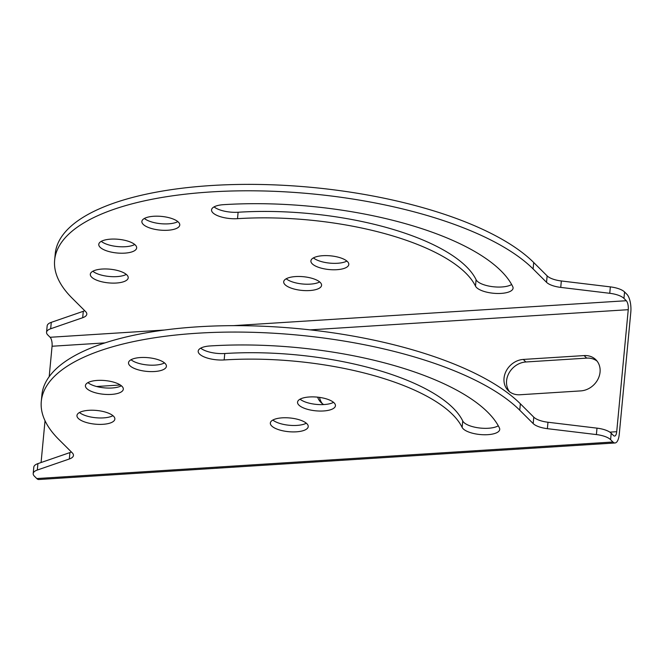 <?xml version="1.0" encoding="UTF-8"?>
<svg xmlns="http://www.w3.org/2000/svg" width="664" height="664" viewBox="0 0 664 664"><rect width="100%" height="100%" fill="white"/><g stroke="black" fill="none" stroke-linecap="round" stroke-linejoin="round"><path stroke-width="1" d="M49.194 376.671L52.066 346.243A6.922 2.59 86.4 0 0 50.115 337.279L47.766 334.938A17.297 6.258 5.4 0 1 46.555 332.291A17.297 6.258 5.4 0 1 50.671 328.763L82.685 317.716A17.297 6.258 -174.6 0 0 86.801 314.188A17.297 6.258 -174.6 0 0 85.581 311.549L72.16 298.178A249.1 90.155 5.4 0 1 54.647 260.114L55.253 253.698A249.1 90.155 5.4 0 1 260.612 184.484A249.1 90.155 5.4 0 1 533.715 262.521L547.136 275.884A17.297 6.258 -174.6 0 0 561.337 280.972L610.357 286.881A17.297 6.258 5.4 0 1 624.558 291.961L626.907 294.301A13.836 5.188 -93.6 0 1 630.8 312.238L619.263 434.248A13.836 5.188 -93.6 0 1 615.038 442.971A13.836 5.188 -93.6 0 1 612.947 442L610.598 439.659A17.297 6.258 -174.6 0 0 596.396 434.571L547.377 428.67A17.297 6.258 5.4 0 1 533.175 423.582L519.754 410.211A249.1 90.155 -174.6 0 0 246.643 332.174A249.1 90.155 -174.6 0 0 41.292 401.388A249.1 90.155 -174.6 0 0 58.805 439.452L72.227 452.823A17.297 6.258 5.4 0 1 73.447 455.462A17.297 6.258 5.4 0 1 69.33 458.99L37.317 470.037A17.297 6.258 -174.6 0 0 33.2 473.565A17.297 6.258 -174.6 0 0 34.42 476.212L36.769 478.553A13.836 5.188 86.4 0 0 38.852 479.516L615.038 442.971M319.542 397.396A19.032 16.243 -45.1 0 0 322.314 403.637M597.077 361.116A19.032 16.243 -45.1 0 0 586.677 358.12L525.863 361.98A19.032 16.243 -45.1 0 0 508.964 373.135A19.032 16.243 -45.1 0 0 509.562 391.76M298.883 405.082A19.032 6.889 5.4 0 1 297.547 402.176A19.032 6.889 5.4 0 1 313.234 396.889A19.032 6.889 5.4 0 1 334.1 402.849A19.032 6.889 5.4 0 1 335.436 405.762A19.032 6.889 5.4 0 1 319.749 411.049A19.032 6.889 5.4 0 1 298.883 405.082M129.853 365.648A19.032 6.889 5.4 0 1 128.517 362.743A19.032 6.889 5.4 0 1 144.204 357.456A19.032 6.889 5.4 0 1 165.07 363.416A19.032 6.889 5.4 0 1 166.407 366.32A19.032 6.889 5.4 0 1 150.72 371.608A19.032 6.889 5.4 0 1 129.853 365.648M86.752 388.531A19.032 6.889 5.4 0 1 85.415 385.626A19.032 6.889 5.4 0 1 101.102 380.339A19.032 6.889 5.4 0 1 121.968 386.299A19.032 6.889 5.4 0 1 123.305 389.204A19.032 6.889 5.4 0 1 107.618 394.491A19.032 6.889 5.4 0 1 86.752 388.531M78.302 418.428A19.032 6.889 5.4 0 1 76.966 415.515A19.032 6.889 5.4 0 1 92.653 410.227A19.032 6.889 5.4 0 1 113.519 416.195A19.032 6.889 5.4 0 1 114.855 419.1A19.032 6.889 5.4 0 1 99.168 424.387A19.032 6.889 5.4 0 1 78.302 418.428M271.676 425.948A19.032 6.889 5.4 0 1 270.339 423.043A19.032 6.889 5.4 0 1 286.026 417.756A19.032 6.889 5.4 0 1 306.884 423.715A19.032 6.889 5.4 0 1 308.221 426.62A19.032 6.889 5.4 0 1 292.534 431.907A19.032 6.889 5.4 0 1 271.676 425.948M499.419 427.956A19.032 6.889 5.4 0 1 499.718 429.467A19.032 6.889 5.4 0 1 482.18 434.688A19.032 6.889 5.4 0 1 462.136 427.4A176.441 63.86 -174.6 0 0 224.158 359.946A19.032 6.889 5.4 0 1 198.196 351.156A19.032 6.889 5.4 0 1 210.123 345.952A214.497 77.63 5.4 0 1 499.419 427.956M41.077 462.526L45.027 420.735M46.555 332.291L47.161 325.875A17.297 6.258 5.4 0 1 51.277 322.347L83.29 311.3A17.297 6.258 -174.6 0 0 84.735 310.702M144.378 218.464A19.032 6.889 -174.6 0 0 160.771 223.693A19.032 6.889 -174.6 0 0 177.861 221.627M101.277 241.347A19.032 6.889 -174.6 0 0 117.669 246.576A19.032 6.889 -174.6 0 0 134.759 244.51M92.827 271.244A19.032 6.889 -174.6 0 0 109.22 276.473A19.032 6.889 -174.6 0 0 126.301 274.406M313.416 257.898A19.032 6.889 -174.6 0 0 329.809 263.127A19.032 6.889 -174.6 0 0 346.89 261.068M286.201 278.764A19.032 6.889 -174.6 0 0 302.593 283.993A19.032 6.889 -174.6 0 0 319.674 281.934M214.065 206.877A19.032 6.889 -174.6 0 0 238.119 212.248A176.441 63.86 5.4 0 1 476.096 279.702A19.032 6.889 -174.6 0 0 492.016 286.599A19.032 6.889 -174.6 0 0 511.637 284.499M54.647 260.114A249.1 90.155 5.4 0 1 259.998 190.9A249.1 90.155 5.4 0 1 533.109 268.937L546.53 282.308A17.297 6.258 -174.6 0 0 560.731 287.396L609.751 293.297A17.297 6.258 5.4 0 1 623.952 298.385L626.301 300.726A6.922 2.59 -93.6 0 1 628.244 309.69L616.715 431.7A6.922 2.59 -93.6 0 1 614.598 436.065A6.922 2.59 -93.6 0 1 613.553 435.576L611.204 433.235A17.297 6.258 -174.6 0 0 597.002 428.147L547.983 422.246A17.297 6.258 5.4 0 1 533.781 417.158L520.36 403.787A249.1 90.155 -174.6 0 0 247.257 325.758A249.1 90.155 -174.6 0 0 41.898 394.972L41.292 401.388M71.38 451.976A17.297 6.258 5.4 0 1 69.936 452.574L37.923 463.613A17.297 6.258 -174.6 0 0 33.806 467.141L33.2 473.565M333.536 402.342A19.032 6.889 5.4 0 1 316.454 404.401A19.032 6.889 5.4 0 1 300.062 399.172M164.506 362.901A19.032 6.889 5.4 0 1 147.425 364.968A19.032 6.889 5.4 0 1 131.024 359.739M121.404 385.784A19.032 6.889 5.4 0 1 104.323 387.851A19.032 6.889 5.4 0 1 87.922 382.622M112.955 415.681A19.032 6.889 5.4 0 1 95.865 417.747A19.032 6.889 5.4 0 1 79.472 412.518M306.32 423.2A19.032 6.889 5.4 0 1 289.238 425.267A19.032 6.889 5.4 0 1 272.846 420.038M498.282 425.773A19.032 6.889 5.4 0 1 478.661 427.873A19.032 6.889 5.4 0 1 462.742 420.976A176.441 63.86 -174.6 0 0 224.764 353.522A19.032 6.889 5.4 0 1 200.711 348.152M317.616 397.155A19.032 16.243 -45.1 0 0 320.953 402.45A19.032 16.243 -45.1 0 0 323.7 404.567M120.325 384.995L96.579 386.506M519.97 394.756L580.784 390.897A19.032 16.243 -45.1 0 0 598.156 378.812A19.032 16.243 -45.1 0 0 595.882 359.755A19.032 16.243 -45.1 0 0 584.121 355.58L523.307 359.431A19.032 16.243 -45.1 0 0 505.935 371.516A19.032 16.243 -45.1 0 0 508.209 390.573A19.032 16.243 -45.1 0 0 519.97 394.756M143.208 224.374A19.032 6.889 -174.6 0 0 164.074 230.333A19.032 6.889 -174.6 0 0 179.761 225.046A19.032 6.889 -174.6 0 0 178.425 222.141A19.032 6.889 -174.6 0 0 157.559 216.182A19.032 6.889 -174.6 0 0 141.872 221.469A19.032 6.889 -174.6 0 0 143.208 224.374M100.106 247.257A19.032 6.889 -174.6 0 0 120.972 253.216A19.032 6.889 -174.6 0 0 136.66 247.929A19.032 6.889 -174.6 0 0 135.323 245.024A19.032 6.889 -174.6 0 0 114.457 239.065A19.032 6.889 -174.6 0 0 98.77 244.352A19.032 6.889 -174.6 0 0 100.106 247.257M91.657 277.154A19.032 6.889 -174.6 0 0 112.523 283.113A19.032 6.889 -174.6 0 0 128.21 277.826A19.032 6.889 -174.6 0 0 126.865 274.921A19.032 6.889 -174.6 0 0 106.008 268.962A19.032 6.889 -174.6 0 0 90.321 274.249A19.032 6.889 -174.6 0 0 91.657 277.154M312.238 263.815A19.032 6.889 -174.6 0 0 333.104 269.775A19.032 6.889 -174.6 0 0 348.791 264.488A19.032 6.889 -174.6 0 0 347.455 261.574A19.032 6.889 -174.6 0 0 326.588 255.615A19.032 6.889 -174.6 0 0 310.901 260.902A19.032 6.889 -174.6 0 0 312.238 263.815M285.03 284.673A19.032 6.889 -174.6 0 0 305.888 290.633A19.032 6.889 -174.6 0 0 321.575 285.346A19.032 6.889 -174.6 0 0 320.239 282.441A19.032 6.889 -174.6 0 0 299.381 276.481A19.032 6.889 -174.6 0 0 283.694 281.768A19.032 6.889 -174.6 0 0 285.03 284.673M512.774 286.682A214.497 77.63 -174.6 0 0 223.477 204.678A19.032 6.889 -174.6 0 0 211.55 209.882A19.032 6.889 -174.6 0 0 237.513 218.672A176.441 63.86 5.4 0 1 475.49 286.126A19.032 6.889 -174.6 0 0 495.535 293.413A19.032 6.889 -174.6 0 0 513.073 288.193A19.032 6.889 -174.6 0 0 512.774 286.682M612.947 442L36.769 478.553M624.558 291.961L623.952 298.385M610.598 439.659L611.204 433.235M596.396 434.571L597.002 428.147M547.377 428.67L547.983 422.246M533.175 423.582L533.781 417.158M519.754 410.211L520.36 403.787M69.33 458.99L69.936 452.574M37.317 470.037L37.923 463.613M616.715 431.7L609.834 432.139M628.244 309.69L310.146 329.875M104.978 342.89L52.066 346.243M626.301 300.726L233.421 325.651M164.547 330.016L50.115 337.279M51.277 322.347L50.671 328.763M83.29 311.3L82.685 317.716M533.715 262.521L533.109 268.937M547.136 275.884L546.53 282.308M561.337 280.972L560.731 287.396M610.357 286.881L609.751 293.297M238.119 212.248L237.513 218.672M476.096 279.702L475.49 286.126M586.677 358.12L584.121 355.58M525.863 361.98L523.307 359.431M462.136 427.4L462.742 420.976M224.158 359.946L224.764 353.522"/></g></svg>
